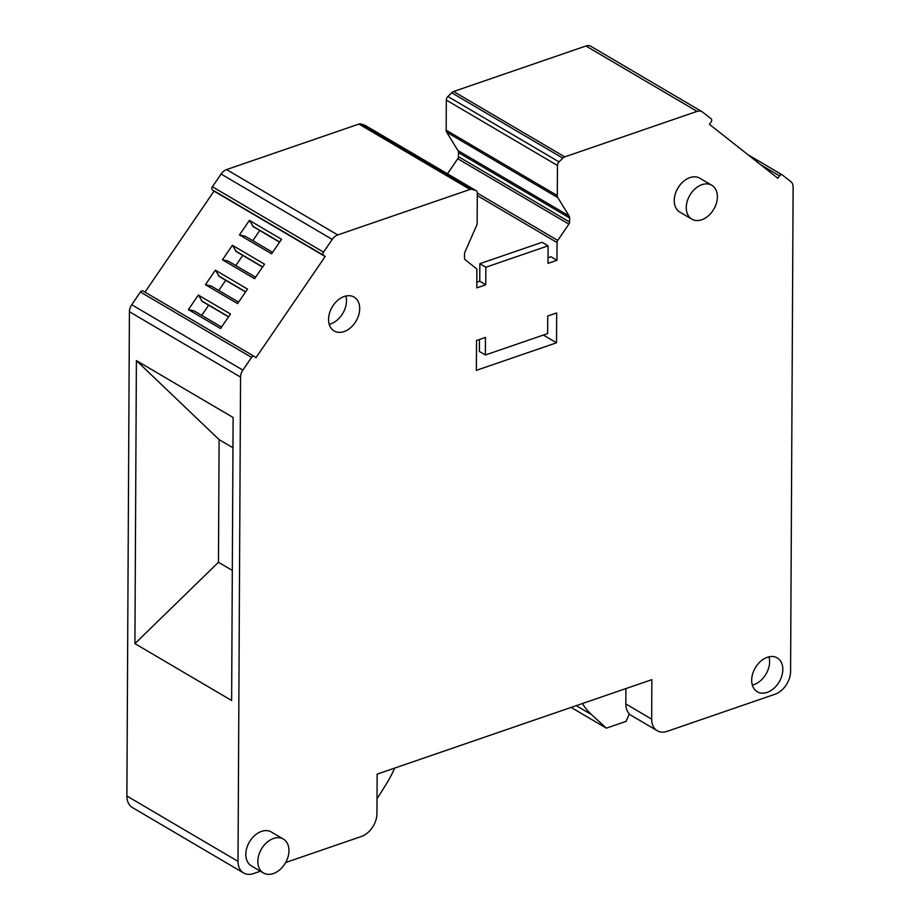 <?xml version="1.0" encoding="UTF-8"?>
<svg xmlns="http://www.w3.org/2000/svg" width="920" height="920" viewBox="0 0 920 920"><rect width="100%" height="100%" fill="white"/><g stroke="black" fill="none" stroke-linecap="round" stroke-linejoin="round"><path stroke-width="1.38" d="M571.113 707.422L606.36 728.157L626.048 721.383L629.337 713.897A19.665 13.869 120.5 0 1 625.83 703.949L625.91 688.574M582.383 703.547A98.313 69.345 120.5 0 0 591.606 714.668L606.36 728.157M377.016 798.801L385.342 785.588A98.313 69.345 120.5 0 0 394.714 768.085M144.992 292.123L214.015 191.142L212.37 189.853A2.461 1.736 -59.5 0 1 212.393 186.748L221.087 174.03A9.832 6.934 -59.5 0 1 226.607 169.567L358.926 124.062A4.91 3.461 -59.5 0 1 360.858 123.981L364.619 125.143L475.755 190.52A3.933 2.772 -59.5 0 1 476.18 190.704A3.933 2.772 -59.5 0 1 477.296 193.027L477.135 223.146A4.91 3.461 -59.5 0 1 476.606 225.526L465.083 251.735A4.91 3.461 -59.5 0 0 464.542 254.104L464.519 258.14A2.944 2.081 -59.5 0 0 465.198 259.773L476.215 268.456A2.944 2.081 -59.5 0 1 476.893 270.089L476.801 287.856L485.748 284.786L485.841 267.237L548.101 245.824L548.009 263.373L556.957 260.291L557.048 242.523A2.944 2.081 -59.5 0 1 557.75 240.419L568.893 224.112A2.944 2.081 -59.5 0 0 569.583 222.019L569.606 217.971A4.91 3.461 -59.5 0 0 569.101 215.958L557.808 197.605L446.671 132.215L457.964 150.581A4.91 3.461 -59.5 0 1 458.47 152.593L458.447 156.642A2.944 2.081 -59.5 0 1 457.757 158.734L447.453 173.811M446.671 132.215A4.91 3.461 -59.5 0 1 446.166 130.203L446.315 100.084A3.933 2.772 -59.5 0 1 447.89 96.508L451.674 92.759A4.91 3.461 -59.5 0 1 453.617 91.505L585.936 46A9.832 6.934 -59.5 0 1 590.87 46.299L702.006 111.688A9.832 6.934 -59.5 0 1 702.558 112.056L711.16 118.841A2.461 1.736 -59.5 0 1 711.137 121.934L709.481 124.373L777.86 178.273L779.527 175.846A2.461 1.736 -59.5 0 1 782.138 174.811A2.461 1.736 -59.5 0 1 782.276 174.903L790.866 181.677A9.832 6.934 -59.5 0 1 793.12 187.093L790.579 671.37A19.665 13.869 -59.5 0 1 774.928 694.278L667.138 731.342A19.665 13.869 -59.5 0 1 657.259 730.733A19.665 13.869 -59.5 0 1 651.659 719.141L625.83 703.949M260.406 871.194L253.494 873.574A19.665 13.869 -59.5 0 1 243.616 872.976L132.48 807.599A19.665 13.869 -59.5 0 1 126.879 795.995L129.421 311.73A9.832 6.934 -59.5 0 1 131.732 304.738L140.426 292.019A2.461 1.736 -59.5 0 1 143.037 290.973A2.461 1.736 -59.5 0 1 143.175 291.065L254.023 356.281M364.619 125.143A3.933 2.772 -59.5 0 1 365.044 125.327L476.18 190.704M543.375 335.041L556.531 342.78L556.68 312.949L547.733 316.031L547.641 333.58L485.38 354.982L485.472 337.433L476.525 340.515L476.364 370.346L556.531 342.78M556.957 260.291L550.953 256.76L548.033 257.761M557.808 197.605A4.91 3.461 -59.5 0 1 557.301 195.58L557.451 165.462A3.933 2.772 -59.5 0 1 559.026 161.886L562.81 158.136A4.91 3.461 -59.5 0 1 564.753 156.883L697.072 111.377A9.832 6.934 -59.5 0 1 702.006 111.688M651.659 719.141L651.866 679.65L377.142 774.122L376.935 813.613A19.665 13.869 -59.5 0 1 361.284 836.51L285.671 862.511M243.616 872.976A19.665 13.869 -59.5 0 1 238.015 861.384L126.879 795.995M129.421 311.73L240.557 377.108L238.015 861.384M134.918 643.62L231.633 700.522L233.117 417.496L136.39 360.594L134.918 643.62L218.465 562.269L232.311 570.411M240.557 377.108A9.832 6.934 -59.5 0 1 242.868 370.116L251.562 357.397A2.461 1.736 120.5 0 1 254.173 356.362A2.461 1.736 120.5 0 1 254.311 356.454L255.955 357.742L325.151 256.53L323.506 255.231A2.461 1.736 -59.5 0 1 323.529 252.126L212.393 186.748M214.015 191.142L325.151 256.53M279.588 242.167L253.448 226.791L249.412 220.374L281.555 239.28L271.618 253.816L239.476 234.91L245.295 236.256L272.63 252.333M249.412 220.374L239.476 234.91M188.416 309.603L220.558 328.52L230.494 313.984L198.352 295.078L188.416 309.603L194.235 310.948L221.57 327.037M205.436 284.705L237.578 303.611L247.514 289.087L215.372 270.169L205.436 284.705L211.255 286.051L238.59 302.139M222.456 259.808L254.598 278.714L264.534 264.178L232.392 245.272L222.456 259.808L228.275 261.154L255.611 277.23M221.087 174.03L332.223 239.407L323.529 252.126M332.223 239.407A9.832 6.934 -59.5 0 1 337.743 234.945L226.607 169.567M358.926 124.062L470.062 189.439L337.743 234.945M470.062 189.439A4.91 3.461 -59.5 0 1 471.994 189.359L360.858 123.981M475.755 190.52L471.994 189.359M263.43 872.976L251.424 865.915A19.665 13.869 -59.5 0 1 248.549 843.559A19.665 13.869 -59.5 0 1 268.939 830.99A19.665 13.869 -59.5 0 1 271.365 832.013L283.371 839.086A19.665 13.869 120.5 0 0 280.945 838.062A19.665 13.869 120.5 0 0 260.567 850.632A19.665 13.869 120.5 0 0 263.43 872.976A19.665 13.869 120.5 0 0 265.868 874A19.665 13.869 120.5 0 0 286.246 861.43A19.665 13.869 120.5 0 0 283.371 839.086M691.863 219.167L679.845 212.106A19.665 13.869 -59.5 0 1 676.97 189.761A19.665 13.869 -59.5 0 1 697.36 177.192A19.665 13.869 -59.5 0 1 699.786 178.204L711.804 185.276A19.665 13.869 120.5 0 0 709.377 184.253A19.665 13.869 120.5 0 0 688.988 196.822A19.665 13.869 120.5 0 0 691.863 219.167A19.665 13.869 120.5 0 0 694.289 220.19A19.665 13.869 120.5 0 0 714.668 207.621A19.665 13.869 120.5 0 0 711.804 185.276M359.697 308.683A19.665 13.869 -59.5 0 1 350.692 327.623A19.665 13.869 -59.5 0 1 334.155 330.981A19.665 13.869 -59.5 0 1 328.566 319.389A19.665 13.869 -59.5 0 1 337.571 300.449A19.665 13.869 -59.5 0 1 354.096 297.091A19.665 13.869 -59.5 0 1 359.697 308.683M782.817 669.484A19.665 13.869 -59.5 0 1 773.812 688.424A19.665 13.869 -59.5 0 1 757.286 691.782A19.665 13.869 -59.5 0 1 751.686 680.19A19.665 13.869 -59.5 0 1 760.702 661.25A19.665 13.869 -59.5 0 1 777.227 657.892A19.665 13.869 -59.5 0 1 782.817 669.484M485.38 354.982L479.377 351.452L479.435 339.514M476.824 282.256L479.745 281.244L479.837 263.695L542.087 242.293L548.101 245.824M136.39 360.594L219.109 439.633L218.465 562.269M219.109 439.633L232.955 447.787M252.804 240.672L259.75 230.506M252.356 225.929L279.691 242.017M228.516 316.871L202.377 301.495L198.352 295.078M201.284 300.633L228.62 316.71M201.733 315.365L208.69 305.198M245.536 291.962L219.408 276.586L215.372 270.169M218.316 275.724L245.651 291.812M218.753 290.467L225.71 280.301M262.556 267.064L236.428 251.689L232.392 245.272M235.336 250.827L262.671 266.915M235.784 265.57L242.73 255.403M485.748 284.786L479.745 281.244M485.841 267.237L479.837 263.695M329.21 324.266A19.665 13.869 120.5 0 0 346.483 300.909A19.665 13.869 120.5 0 0 345.828 296.022M752.341 685.067A19.665 13.869 120.5 0 0 769.603 661.71A19.665 13.869 120.5 0 0 768.959 656.822M576.276 705.651L591.606 714.668M557.048 242.523L477.284 195.592M557.75 240.419L477.296 193.096M457.757 158.734L568.893 224.112M569.583 222.019L458.447 156.642M458.47 152.593L569.606 217.971M569.101 215.958L457.964 150.581M557.301 195.58L446.166 130.203M446.315 100.084L557.451 165.462M559.026 161.886L447.89 96.508M451.674 92.759L562.81 158.136M564.753 156.883L453.617 91.505M585.936 46L697.072 111.377M760.84 164.852L779.527 175.846M781.988 174.731L748.018 154.744M242.868 370.116L131.732 304.738M140.426 292.019L251.562 357.397M212.37 189.853L323.506 255.231M782.138 174.811L747.948 154.698M657.259 730.733L629.199 714.231M143.037 290.973L254.173 356.362"/></g></svg>
